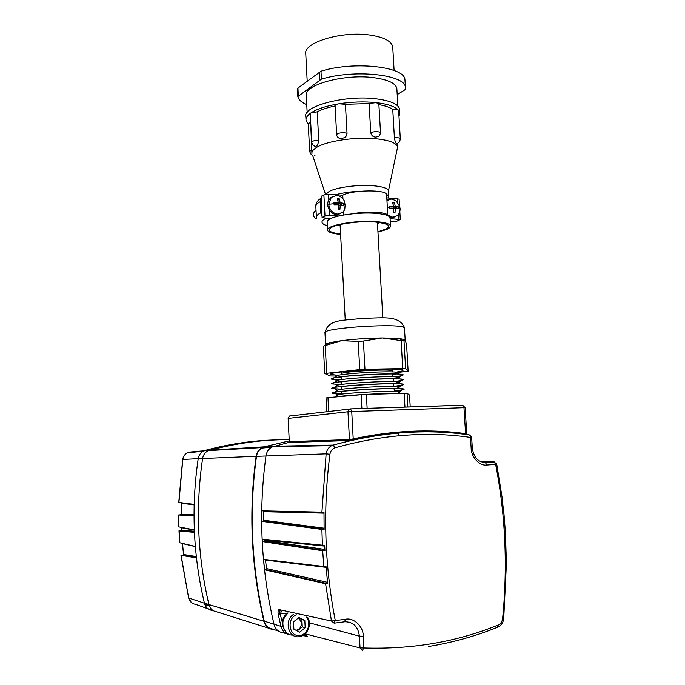 <?xml version="1.0" encoding="UTF-8"?>
<svg xmlns="http://www.w3.org/2000/svg" width="685" height="685" viewBox="0 0 685 685"><rect width="100%" height="100%" fill="white"/><g stroke="black" fill="none" stroke-linecap="round" stroke-linejoin="round"><path stroke-width="1.03" d="M194.36 530.224L181.568 527.741L181.671 530.087L194.403 531.312M276.68 439.907C253.27 440.395 229.492 443.88 205.329 450.37L203.265 451.209C200.482 452.853 198.804 455.345 198.222 458.685L182.827 459.481L178.922 502.439L194.172 504.391L194.043 515.882L178.742 515.034L178.982 526.936L194.343 529.916L194.454 532.425L179.145 530.909L179.898 542.794L195.345 546.433L196.458 557.881L181.123 555.347L188.64 597.954L204.447 603.237C205.654 607.441 208.283 609.847 212.307 610.472L213.086 610.549M202.589 458.548L198.222 458.685C194.668 482.557 193.401 506.72 194.412 531.175C195.473 555.621 198.813 579.647 204.447 603.237L208.908 604.47M210.646 450.079C237.335 442.998 263.511 439.539 289.19 439.693M194.043 515.677L180.489 514.889L181.294 514.212L194.043 514.889M204.712 604.153L208.711 604.418M183.289 554.996L181.123 555.347M181.345 530.541L179.145 530.909M180.909 514.718L178.742 515.034M178.819 526.842L178.597 515M181.311 513.519L181.456 503.449M194.163 504.896L181.456 503.252L181.268 502.739M194.437 532.168L181.534 530.558M182.433 544.224L183.597 554.525L196.312 556.58M195.362 546.621L182.518 543.599L183.58 554.328M196.424 557.556L183.255 555.03M182.998 555.347L183.443 554.482L183.092 555.329L196.415 557.513M182.347 543.488L182.595 544.292M181.653 529.633L181.2 530.824L194.437 532.117M181.063 530.858L181.508 530.07M194.043 515.625L180.849 514.897L181.294 514.212M269.025 628.308L216.862 611.868C212.795 611.234 210.149 608.802 208.925 604.555C197.563 556.16 195.448 507.491 202.589 458.539C203.214 455.003 205.029 452.417 208.026 450.798L209.756 450.131L263.99 446.86L262.081 447.605C258.793 449.428 256.807 452.331 256.139 456.321C248.518 511.584 251.112 566.563 263.922 621.269C265.292 626.064 268.22 628.796 272.716 629.472L274.265 629.618M289.25 440.9L263.99 446.86M468.84 434.881L469.156 434.872C426.001 428.545 380.663 431.952 333.141 445.104L331.72 445.644C328.612 447.296 326.745 450.036 326.137 453.872L321.907 512.174L261.816 510.847L261.738 521.336L321.899 529.454L322.395 545.209L262.175 539.146L262.286 541.552L322.686 550.774L323.817 566.512L263.537 559.345L264.615 569.817L325.598 583.757L331.454 621.021L279.018 609.616C278.093 610.207 277.819 611.739 278.213 614.222L280.927 626.33C282.314 631.168 285.26 633.925 289.764 634.601L289.849 634.61M288.685 442.476L348.819 440.583L353.82 439.804L353.212 438.914L349.461 439.624L348.965 440.532L288.822 442.424L271.705 447.151C268.546 449.052 266.636 451.963 265.994 455.885C262.141 483.67 260.874 511.823 262.192 540.345C263.562 568.875 267.518 596.892 274.06 624.403C275.464 629.292 278.444 632.084 283.008 632.769L286.741 633.779M324.947 550.62L263.656 541.313L264.282 540.405L263.939 539.326M288.822 442.424L289.284 441.611L288.137 418.424L289.361 416.086L290.286 415.829M350.36 408.894L462.306 405.195L463.976 407.695L351.73 411.539L353.212 438.914C392.274 430.531 429.735 428.767 465.586 433.639L465.826 434.418M466.776 434.033L465.586 433.639L463.976 407.695L465.141 407.695L462.709 405.255L350.249 408.894L349.264 409.168L347.963 411.771L288.137 418.424M256.49 456.356L326.137 453.872L329.93 454.266C330.512 450.944 332.225 448.786 335.085 447.793L333.141 445.104L273.966 446.218L264.05 447.237L261.91 448.118C258.913 449.917 257.106 452.657 256.49 456.356C248.878 511.567 251.472 566.512 264.273 621.175C265.6 625.79 268.417 628.419 272.741 629.07L278.607 631.185M466.031 434.487L466.699 434.59M281.218 611.568L280.533 613.914L278.213 614.222M302.642 635.629L306.752 636.151M503.766 513.596L502.173 497.944L496.702 464.045L495.64 464.464C505.436 514.623 507.765 565.947 502.627 618.435C502.173 621.646 500.718 623.829 498.243 624.994C457.101 641.811 412.327 649.474 363.906 647.984L363.273 636.194C363.444 626.629 353.88 617.382 345.625 619.231L335.273 620.576C330.624 596.635 327.661 572.412 326.377 547.914C324.776 516.267 325.957 485.048 329.93 454.266M502.627 618.435L503.723 618.512L506.412 563.635L505.47 533.135L503.946 513.639M305.142 633.882L307.282 636.237M306.949 636.194L304.054 634.764M282.306 622.271L279.018 609.616L281.475 611.559M322.395 545.209L324.673 545.32L324.955 550.723L322.686 550.774M323.817 566.512L326.051 566.641L327.695 583.791L325.598 583.757M264.615 569.817L265.849 569.595L327.678 583.671L265.849 569.595L266.542 568.601L327.541 582.344M266.542 568.601L265.42 559.568M262.286 541.552L324.947 550.654M321.907 512.174L323.988 512.217L324.125 529.394L321.899 529.454M261.738 521.336L324.125 529.308M324.116 529.265L263.168 521.097L263.776 520.249L263.836 511.729L263.357 510.942M265.669 560.107L326.111 567.36M263.776 520.249L324.099 528.212M263.836 511.729L323.979 513.159M392.796 48.036L392.719 46.683C391.366 41.134 383.985 37.29 370.551 35.149C341.832 30.542 302.248 42.83 305.793 54.329L307.188 81.095M405.032 81.19L404.938 79.631C404.647 66.531 353.657 60.905 320.982 71.206L297.932 88.1L297.444 88.956L297.829 96.422M306.76 104.711C301.528 102.442 298.549 99.736 297.838 96.585L321.402 79.152C354.111 69.031 405.126 74.477 405.4 87.312L405.469 89.05L404.724 89.932L397.206 94.616M396.906 89.589L396.838 88.322C395.476 83.168 387.821 79.623 373.864 77.696C343.973 73.552 302.667 85.248 306.306 95.934L307.163 112.434M390.082 218.635L400.297 219.56L396.581 221.341L390.27 221.871M325.812 194.386L329.151 191.457C336.515 187.373 357.63 184.513 372.529 185.686C382.247 186.483 387.564 188.169 388.472 190.747L397.617 146.984C396.375 142.9 389.149 140.16 375.945 138.755C355.421 136.657 326.188 141.076 316.376 147.558C313.071 149.647 311.589 151.693 311.94 153.714M397.043 143.448L396.529 143.507C395.639 143.114 394.937 141.213 394.406 137.796L392.753 109.394C389.833 107.331 385.218 105.755 378.899 104.651M347.03 133.335C346.875 135.878 345.557 137.471 343.057 138.105C340.043 139.064 337.97 138.259 336.823 135.69L336.643 134.739C337.354 133.301 340.017 132.642 344.658 132.753L347.03 133.335L345.437 104.317L338.895 103.803C326.137 105.944 316.761 109.018 310.784 113.025C307.222 115.525 305.638 118 306.041 120.44L308.25 123.985M340.608 234.381C332.679 233.653 328.338 232.292 327.576 230.288C325.272 225.716 353.982 220.202 374.549 221.538C384.294 222.163 389.602 223.584 390.493 225.802C390.767 227.069 389.354 228.345 386.246 229.629L377.966 232.027M386.948 200.551L391.623 199.052L395.93 200.714L399.629 206.099L400.083 208.6C400.186 211.622 399.252 213.994 397.257 215.724L392.676 217.205L387.787 215.116M386.939 200.371L388.07 199.797M389.679 216.999L391.966 217.505L395.296 216.828M328.749 204.258L331.266 197.4L336.652 195.465C339.914 195.816 342.449 197.597 344.264 200.808L345.146 204.969L344.743 209.627L342.851 212.273L337.662 214.088C332.533 213.232 329.571 209.961 328.749 204.258L334.066 203.71L333.98 202.657L338.236 202.623L337.474 198.77L339.375 198.898L340.137 202.743L343.288 203.239L343.373 204.284L343.408 205.354L340.257 204.866L339.94 209.242L338.03 209.13L338.347 204.746L334.1 204.789L334.066 203.71M327.55 229.809L327.147 222.197C326.899 221.032 328.046 219.842 330.598 218.626L322.096 217.659L321.351 196.218L323.894 194.891L328.517 194.275L328.809 199.755L332.413 196.509M328.809 199.755C327.173 203.051 327.353 206.459 329.357 209.978C331.215 212.787 333.629 214.319 336.6 214.585L340.582 213.651M340.154 225.853L337.636 225.177M380.047 222.419L377.478 223.49M370.748 132.548C375.371 131.237 378.617 131.306 380.509 132.744L379.558 135.878L375.859 137.137C373.085 137.043 371.381 135.51 370.748 132.548L369.112 103.563L345.437 104.317M386.203 193.932L388.789 196.287L388.361 197.974M335.641 194.745C342.791 192.776 351.251 191.594 361.012 191.201M310.459 117.906L311.898 152.858M335.093 105.969C327.67 107.519 321.719 109.472 317.224 111.826L318.731 140.348C318.054 144.852 316.77 146.796 314.869 146.179C313.387 145.922 312.343 144.612 311.726 142.266C312.206 141.033 314.543 140.399 318.731 140.348M378.856 103.966L376.108 102.622L369.112 103.563M392.753 109.394C395.647 109.155 397.557 109.42 398.482 110.199C395.099 106.517 387.642 103.992 376.108 102.622C364.257 101.406 351.859 101.8 338.895 103.803C336.369 104.266 335.093 104.933 335.076 105.79L336.643 134.611M398.644 110.627L399.826 112.777L398.987 116.544M310.305 122.35L308.241 123.797L309.671 151.265M311.726 142.146L310.245 113.881L310.784 113.025L317.224 111.826M399.68 110.319L399.612 109.086C398.225 104.069 390.322 100.644 375.894 98.803C344.932 94.847 302.102 106.389 305.844 116.784L305.981 119.404M322.018 216.118L320.837 212.812L320.255 201.724L321.085 198.547M321.351 196.218L322.096 217.607M328.517 194.275L342.765 195.208C352.321 189.805 386.657 189.42 386.614 194.668L386.64 195.114M386.794 197.871L399.098 199.129M322.464 217.273L325.015 216.04L329.648 215.467L338.878 215.981M342.765 195.208L342.962 198.864M343.647 211.425L343.836 214.987M352.33 213.823C366.552 210.911 387.667 212.007 387.813 215.569L387.838 215.698M391.024 221.829L390.262 221.786M330.761 218.549L325.05 218.241M390.056 218.215L390.022 217.667C389.131 215.364 383.814 213.883 374.087 213.215C359.171 212.247 337.996 214.927 330.598 218.626M315.999 210.646L314.389 211.451L313.259 214.473C313.533 216.691 314.663 218.104 316.65 218.695M395.356 208.223L395.005 212.487L393.199 212.384L393.541 208.112L389.44 208.154L389.32 206.082L393.421 206.039L392.608 202.289L394.423 202.4L395.236 206.151L398.165 206.63L398.285 208.694L395.356 208.223L393.533 209.019M393.447 212.393L393.378 211.16M396.701 208.377L396.641 207.298L398.165 206.63M396.641 207.298L393.139 207.076L395.236 206.151M393.139 207.076L393.087 206.185M392.925 203.291L394.423 202.4M389.388 206.853L391.332 206.964L393.421 206.039M341.935 205.063L341.866 203.933L343.288 203.239M341.866 203.933L338.184 203.702L340.137 202.743M338.184 203.702L338.133 202.674M338.056 201.244L337.962 199.6L339.375 198.898M334.049 203.445L336.284 203.591L338.236 202.623M338.476 209.148L338.322 206.228M338.339 205.8L340.257 204.866M400.143 391.777L396.838 391.358C386.177 390.741 346.841 392.933 338.45 394.611C336.446 394.971 335.787 395.262 336.463 395.493L336.969 395.605M394.312 391.101L401.744 390.099L404.073 389.191C403.251 386.897 327.832 391.169 332.062 393.25L341.926 393.918M336.207 390.767L336.686 390.887M394.089 386.451L401.359 385.424L403.799 384.422C402.96 381.922 327.576 386.237 331.814 388.515L341.652 389.285M404.116 389.226L400.245 388.6C388.155 387.856 344.161 390.322 334.64 392.265L332.345 393.318L341.926 393.832M394.303 391.015L403.397 389.637M335.958 386.049L336.395 386.169M341.327 386.571L341.789 386.58M393.635 383.771L394.115 383.711M395.039 381.656L400.965 380.749L403.525 379.661C402.677 376.955 327.319 381.305 331.566 383.788L340.188 384.636M403.842 384.465L399.809 383.763C387.582 382.932 344.195 385.39 334.511 387.445L332.097 388.6L341.841 389.2M393.875 386.391L402.994 384.953M339.931 381.862L341.704 381.93M393.207 379.13L394.988 378.865M395.699 376.887L400.571 376.082L403.242 374.9C402.386 371.998 327.062 376.382 331.317 379.062L339.015 379.978M403.559 379.704L399.372 378.925C387.008 378.017 344.23 380.458 334.383 382.615L331.848 383.883L340.693 384.559M394.526 381.639L402.583 380.278M338.835 377.144L341.618 377.289M392.779 374.489L395.605 374.036M396.153 372.135L400.177 371.424C402.386 370.945 403.319 370.517 402.968 370.14C401.77 366.903 322.721 371.809 331.352 374.541L338.048 375.32M403.285 374.943L398.935 374.087C386.434 373.102 344.264 375.526 334.263 377.795L331.6 379.173L339.435 379.91M395.271 376.861L402.172 375.611M341.567 374.729L341.55 373.762C338.929 371.715 391.426 368.641 392.402 370.791L392.454 370.996M341.746 440.806L343.356 440.712M349.187 440.369L351.593 440.232M397.411 393.447C383.155 393.216 347.381 395.262 336.506 396.906M399.209 393.387C385.741 392.95 344.726 395.288 335.136 397.026M358.204 341.387L341.361 340.693L323.311 346.139L324.75 373.539L359.745 369.583L358.204 341.387L363.418 341.044L364.977 369.258L405.614 368.556L408.14 371.193L398.816 372.349M359.745 369.583L364.977 369.258M325.229 345.582L326.668 373.111M334.34 376.048L330.17 375.979L324.75 373.539M402.729 368.41L401.119 340.591L403.996 340.83L405.152 339.931L406.582 344.478L408.14 371.193M403.996 340.83L405.614 368.556M401.119 340.591L382.239 337.979L363.418 341.044M410.229 406.984L409.527 395.022L407.044 393.276L366.364 394.432L361.123 394.731L361.885 408.577M366.364 394.432L367.134 408.406M326.754 411.771L326.026 397.985L327.961 397.66L328.689 411.548M407.044 393.276L407.849 407.061M404.167 393.233L404.972 407.155M361.123 394.731L327.961 397.66M325.615 344.803C325.341 344.144 326.831 343.416 330.067 342.62L341.361 340.693C354.145 339.109 367.768 338.202 382.239 337.979L398.884 338.45L404.809 339.632M399.038 372.726L395.176 372.058C384.028 371.142 346.85 373.291 337.885 375.354L334.263 377.795M399.312 377.486L395.596 376.878C384.568 376.031 346.85 378.197 338.022 380.166L334.383 382.615M399.586 382.239L396.016 381.708C385.098 380.928 346.841 383.103 338.159 384.979L334.511 387.445M399.869 387.008L396.427 386.528C385.638 385.835 346.841 388.018 338.304 389.791L334.64 392.265M357.921 437.903L364.985 437.527M365.285 437.509L365.756 437.484M287.914 612.972C284.129 615.472 282.246 619.129 282.271 623.958L284.309 629.986M298.463 617.887L302.076 623.23L299.55 629.07L296.1 630.328M306.178 617.005C311.726 622.665 307.642 634.755 299.902 635.423C289.258 637.435 286.099 618.701 296.425 614.856M307.608 617.322C312.283 624.24 307.342 635.928 299.362 636.665L299.354 636.665C288.317 638.78 283.658 620.19 293.745 614.265M297.264 630.911L302.265 626.878L301.897 619.591L298.497 617.87M293.882 629.215L299.739 632.152L305.193 627.734L304.825 620.404L299.002 617.459L293.522 621.852L293.882 629.215M301.897 619.591L304.825 620.404M302.265 626.878L305.193 627.734M203.265 451.209L187.305 452.888C184.839 454.343 183.349 456.535 182.827 459.481L182.664 459.515C183.186 456.561 184.736 454.352 187.305 452.888L189.034 452.177M205.123 605.18L209.182 605.446M180.968 555.287L188.64 597.954C189.711 601.644 192.031 603.776 195.602 604.333L213.463 610.78M189.137 452.151L209.139 450.328M181.491 529.573L181.594 528.195M202.589 458.539L256.139 456.321M208.925 604.555L263.922 621.269M264.273 621.175L280.927 626.33L282.58 626.167M264.282 540.405L324.887 549.49M289.284 441.611L349.461 439.624L347.963 411.771L351.73 411.539L350.609 408.954L289.361 416.086M353.82 439.804C374.25 435.317 394.32 432.732 414.031 432.038M439.787 432.141C411.95 430.814 383.275 433.365 353.76 439.796L348.819 440.583M335.085 447.793C382.376 434.65 427.5 431.19 470.484 437.432L469.619 434.992M471.16 448.281L472.316 448.204L471.64 437.381L470.484 437.432L471.16 448.281C471.1 457.066 479.697 466.211 486.795 465.021L495.64 464.464L494.219 461.896L483.011 462.366M280.533 613.914L287.863 613.006M480.656 461.673L485.1 462.384L494.758 461.99M480.707 461.699L493.928 461.844L496.694 464.002M503.723 618.512L503.723 618.504C503.227 622.554 501.309 625.414 497.952 627.1M344.846 621.757C353.263 621.86 358.118 626.655 359.411 636.159L360.045 647.933L363.906 647.984L362.305 650.493L360.045 647.933L305.185 633.839M498.243 624.994L497.498 627.28C475.758 636.091 452.836 642.487 428.75 646.46M334.117 623.162L331.454 621.021L335.273 620.576L334.117 623.162M345.625 619.231L344.452 621.809L334.528 623.11M309.38 622.828L359.411 636.159L363.273 636.194M486.795 465.021L485.382 462.435C478.19 462.306 473.84 457.563 472.316 448.204M324.716 546.116L264.256 539.96M320.982 71.206L321.402 79.152M319.612 79.948L319.193 72.019M297.932 88.1L298.326 95.72M312.514 155.101C311.512 155.187 310.562 153.945 309.671 151.368L311.752 150.032M378.848 103.82L380.517 132.864M394.406 137.796C397.779 137.548 399.74 137.873 400.297 138.772L400.305 138.892M316.376 216.931L315.845 206.716C315.511 205.089 316.984 203.428 320.255 201.724M316.41 217.59C316.085 216.04 317.566 214.448 320.837 212.812M327.344 225.844C320.691 223.635 320.212 221.144 325.906 218.369M325.015 216.04L323.894 194.891M397.702 202.426L397.48 198.573M398.405 214.533L398.67 219.114M329.648 215.467L329.357 209.978M340.591 234.039C328.303 232.369 325.983 229.809 333.638 226.35C340.805 223.301 361.757 220.998 373.83 221.854C392.282 223.978 393.661 227.257 377.949 231.684M389.405 207.101L387.333 207.247M400.083 208.6L398.25 207.649M343.373 204.284L345.146 204.969M404.518 328.432L404.458 328.004C403.602 322.592 320.118 327.867 324.99 332.97L325.598 344.521M292.735 635.072C282.554 635.646 279.026 618.769 288.128 613.024M182.664 459.515L178.768 502.379M205.115 605.163L209.173 605.429M188.478 597.842L191.372 602.5M179.735 542.708L178.99 530.866M262.081 447.605L203.959 450.858M181.405 527.655L181.431 528.135M181.148 513.476L181.294 503.432M181.302 503.184L181.157 502.721M466.785 434.547L465.141 407.695M261.91 448.118L271.705 447.151M471.64 437.381L469.636 434.992C426.353 428.613 380.894 431.978 333.27 445.113L331.72 445.644L272.356 446.817M392.719 46.683L394.106 70.504M405.4 87.312L404.938 79.631M297.829 96.439L297.444 88.956M396.838 88.322L397.874 106.055M390.279 222.086L390.912 221.846M382.829 317.883L377.401 222.137M325.521 194.429L312.565 155.178M331.266 197.4L330.213 197.931M397.403 143.353L397.617 146.984M388.472 190.747L388.789 196.287M398.636 110.49L400.297 138.772C399.903 141.221 399.295 142.54 398.464 142.711M314.424 155.461L314.954 155.461M399.612 109.086L399.826 112.777M315.802 206.142C315.751 203.102 317.506 200.465 321.068 198.222M387.813 215.569L386.614 194.668M400.297 219.56L399.826 211.511M399.483 205.646L399.098 199.07M390.022 217.667L390.493 225.802M316.05 210.62L314.389 211.451M395.93 200.714L399.629 206.099M335.171 225.81C337.782 224.526 359.086 220.81 372.349 221.812M373.77 221.88L379.045 222.291M345.24 320.032L340.077 224.56M399.535 391.589L401.744 390.099M337.465 394.8L335.616 393.789M399.295 386.811L401.359 385.424M337.166 390.03L335.504 389.123M399.055 382.042L400.965 380.749M336.866 385.27L335.393 384.465M398.816 377.272L400.571 376.082M336.566 380.509L335.29 379.815M398.576 372.512L400.177 371.424M336.267 375.748L335.188 375.166M324.964 332.679C328.226 318.371 344.409 320.897 362.862 318.26C381.459 318.397 398.584 314.483 404.415 327.507L405.186 339.991M341.609 376.776L341.661 379.576M341.695 381.648L341.746 384.413M341.789 386.511L341.841 389.26M341.875 391.383L341.926 394.106M341.558 373.642L341.464 371.921M392.454 370.842L392.351 369.121M392.436 370.825L392.539 371.938M392.728 373.984L392.993 376.767M393.181 378.839L393.438 381.605M393.627 383.703L393.884 386.443M394.08 388.575L394.329 391.289M398.268 433.845L398.447 435.797M398.884 338.45L403.182 340.753M330.067 342.62L326.531 344.992M395.176 372.058L398.935 374.087M395.596 376.878L399.372 378.925M396.016 381.708L399.809 383.763M396.427 386.528L400.245 388.6M338.45 394.611L334.819 397.06M396.838 391.358L400.511 393.344M286.861 632.983C281.038 626.218 281.449 619.565 288.094 613.015"/></g></svg>
